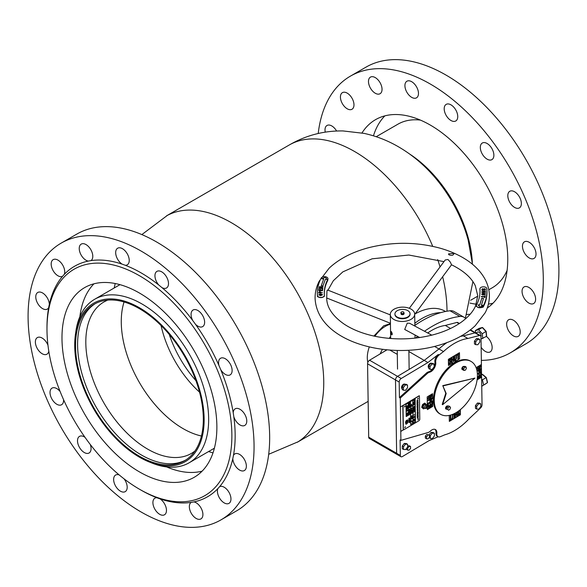 <?xml version="1.0" encoding="UTF-8"?>
<svg xmlns="http://www.w3.org/2000/svg" width="587" height="587" viewBox="0 0 587 587"><rect width="100%" height="100%" fill="white"/><g stroke="black" fill="none" stroke-linecap="round" stroke-linejoin="round"><path stroke-width="0.88" d="M390.436 323.628L383.671 325.814L373.875 336.05M141.856 234.587L167.346 215.407A130.732 75.481 60 0 1 231.3 222.664A130.732 75.481 60 0 1 316.327 336.593A130.732 75.481 60 0 1 298.057 441.798L268.692 454.287M166.539 215.84L289.193 145.026A130.732 75.481 60 0 1 354.563 151.497A130.732 75.481 60 0 1 432.714 246.342M437.704 259.586A130.732 75.481 60 0 1 440.03 266.916M442.657 276.741A130.732 75.481 60 0 1 447.008 311.205M288.569 145.393C305.394 135.472 323.547 130.652 343.013 130.938L364.16 133.396C376.252 136.074 387.662 140.52 398.39 146.757C408.853 152.84 418.421 160.236 427.094 168.946A97.618 56.359 60 0 1 468.169 240.083L472.498 264.304M369.26 346.917L369.091 347.541M390.443 324.237A25.564 14.763 120 0 0 374.88 336.27M369.304 346.924A25.564 14.763 120 0 0 367.844 362.406M445.533 311.484L445.049 311.205A61.011 35.227 120 0 0 443.64 310.464A61.011 35.227 120 0 0 415.024 313.957M390.634 336.388A61.011 35.227 120 0 0 389.188 338.383M382.431 349.331A61.011 35.227 120 0 0 380.097 353.939M440.815 312.622A61.011 35.227 120 0 0 414.833 323.283M195.933 380.655A79.605 45.962 60 0 1 169.239 334.414M199.536 392.16A79.605 45.962 60 0 1 161.073 325.543M201.436 436.009A87.448 50.489 60 0 1 121.274 321.537A87.448 50.489 60 0 1 124.055 301.967M194.957 450.999A87.448 50.489 60 0 1 191.369 453.443A87.448 50.489 60 0 1 123.982 430.014A87.448 50.489 60 0 1 85.812 342.008A87.448 50.489 60 0 1 103.921 301.975A87.448 50.489 60 0 1 107.832 300.089M185.617 460.091A90.354 52.162 60 0 1 116.365 434.6A90.354 52.162 60 0 1 77.594 344.378A90.354 52.162 60 0 1 95.292 303.633M203.315 419.338A90.354 52.162 60 0 1 184.604 460.7A90.354 52.162 60 0 1 114.979 436.493A90.354 52.162 60 0 1 75.54 345.567A90.354 52.162 60 0 1 94.25 304.205A90.354 52.162 60 0 1 163.876 328.412A90.354 52.162 60 0 1 203.315 419.338M74.718 345.09A91.513 52.837 60 0 1 75.496 333.988A91.513 52.837 60 0 1 144.446 310.853A91.513 52.837 60 0 1 204.137 419.815A91.513 52.837 60 0 1 149.436 462.05A91.513 52.837 60 0 1 74.718 345.09M75.496 333.988L75.928 331.024A94.419 54.51 60 0 1 94.683 299.26A94.419 54.51 60 0 1 167.442 324.552A94.419 54.51 60 0 1 208.656 419.573A94.419 54.51 60 0 1 189.102 462.798A94.419 54.51 60 0 1 152.216 463.158L149.436 462.05M420.38 120.086A94.419 54.51 -120 0 0 397.898 124.202L376.216 136.72M488.788 289.78L492.317 287.74A94.419 54.51 -120 0 0 507.124 270.328M465.711 318.69A17.434 10.067 120 0 0 464.016 317.229A17.434 10.067 120 0 0 459.885 316.466A104.589 60.388 120 0 0 424.511 331.251M417.673 336.417A104.589 60.388 120 0 0 415.691 338.061M459.408 323.474L457.787 322.534A2.906 1.68 120 0 0 456.884 322.446L445.306 325.44A53.454 30.862 120 0 0 427.718 332.968M408.882 351.54L424.218 360.396L438.966 348.957A53.454 30.862 120 0 1 447.001 342.581A53.454 30.862 120 0 0 438.966 348.957L424.218 360.396L397.516 376.362A2.906 1.68 120 0 0 395.499 379.936L396.636 453.281A2.906 1.68 120 0 0 397.238 454.573A2.906 1.68 -60 0 1 396.636 453.281L368.695 437.154A2.906 1.68 120 0 0 369.296 438.438L400.936 456.708A2.906 1.68 120 0 0 402.425 456.539L429.126 440.58L438.173 436.772M476.108 367.667L481.413 364.498L480.988 336.872A2.906 1.68 120 0 0 480.386 335.581A2.906 1.68 120 0 0 479.484 335.493L467.905 338.486L463.385 335.881L474.964 332.888A2.906 1.68 120 0 1 475.866 332.968A2.906 1.68 120 0 0 474.964 332.888L463.385 335.881A53.454 30.862 120 0 0 460.413 336.439A53.454 30.862 120 0 1 463.385 335.881L462.395 335.309M400.261 398.059L400.914 440.375L400.092 439.905L400.334 455.417L396.636 453.281L395.499 379.936A2.906 1.68 -60 0 1 397.516 376.362L424.218 360.396L427.916 362.531L401.214 378.498A2.906 1.68 120 0 0 399.197 382.071L399.439 397.59L400.261 398.059L427.197 373.589A5.811 3.353 -60 0 1 429.479 372.275A6.971 4.028 120 0 0 435.73 362.318A5.811 3.353 -60 0 1 435.679 361.702A5.811 3.353 -60 0 1 439.091 354.974L443.478 351.569L434.585 346.433M386.95 349.845L369.583 360.227A2.906 1.68 120 0 0 367.565 363.808L368.695 437.154M450.545 328.471L445.306 325.44M464.016 317.229L454.162 311.536A17.434 10.067 120 0 0 450.024 310.772A104.589 60.388 120 0 0 414.87 325.403M477.099 379.84L481.611 377.192L482.037 404.817A2.906 1.68 120 0 1 480.599 407.95L469.145 418.729A53.454 30.862 -60 0 1 444.77 434.82L440.353 436.677A5.811 3.353 -60 0 1 438.005 436.684L437.183 436.214A5.811 3.353 -60 0 1 435.98 433.639A5.811 3.353 -60 0 1 436.009 432.971A6.971 4.028 120 0 0 434.982 429.361M438.005 436.684A5.811 3.353 -60 0 1 436.801 434.109A5.811 3.353 -60 0 1 436.831 433.448A6.971 4.028 120 0 0 435.422 429.552A6.971 4.028 120 0 0 430.388 431.085A5.811 3.353 -60 0 1 428.106 432.502L400.914 440.375M434.16 366.281A6.971 4.028 120 0 0 434.908 361.849A5.811 3.353 -60 0 1 434.857 361.225A5.811 3.353 -60 0 1 438.269 354.497L427.916 362.531M402.19 388.748L402.102 388.697A2.612 1.512 -60 0 1 401.559 387.537A2.612 1.512 -60 0 1 402.689 384.889A2.612 1.512 -60 0 1 404.722 384.169L404.832 384.236M428.811 367.851L428.73 367.8A2.612 1.512 -60 0 1 428.187 366.64A2.612 1.512 -60 0 1 429.317 363.991A2.612 1.512 -60 0 1 431.342 363.272L431.452 363.338M429.955 395.616L432.069 395.741L430 398.331L427.864 398.25L429.955 395.616M432.025 395.711L431.761 395.08L432.069 395.741L430 398.331M428.143 398.874L427.864 398.25M427.387 409.557L432.685 406.387L432.612 401.449L433.411 399.549L432.568 398.632L432.487 393.745M432.054 397.67L432.069 398.94L430.843 400.987L429.867 401.163L429.559 399.725L427.952 400.694L427.945 400.129L432.054 397.67M428.459 403.57L428.488 405.5L428.033 405.771L427.989 403.284L432.098 400.826L432.135 403.196L431.68 403.467L431.65 401.662L430.381 402.418L430.403 404.083L429.948 404.355L429.919 402.697L428.415 403.548L428.488 405.5M432.179 405.837L432.186 406.395L428.077 408.853L428.07 408.244L431.027 405.096L428.048 406.872L428.04 406.314L432.149 403.856L432.157 404.465L429.2 407.613L432.179 405.837M478.845 366.398L480.951 366.515L478.882 369.113L476.747 369.032L478.845 366.398M480.665 365.87L480.951 366.515L478.882 369.113M477.033 369.656L476.747 369.032M481.567 377.17L481.377 364.52M476.996 370.808L480.936 368.453L480.958 369.722L479.726 371.762L478.75 371.938L478.449 370.507L477.084 371.322M477.363 373.772L480.988 371.6L481.017 373.978L480.562 374.249L480.533 372.437L479.263 373.2L479.286 374.858L478.831 375.137L478.809 373.471L477.385 374.323M477.378 376.817L481.032 374.631L481.039 375.247L478.082 378.395L481.061 376.612L481.069 377.177L477.136 379.525M477.231 378.725L479.909 375.893L477.341 377.404M448.468 365.4L452.746 362.847L453.993 363.052L455.204 361.372L459.562 358.818L455.248 361.394L454.03 363.074L452.782 362.869L448.468 365.444L448.373 359.332L459.467 352.706L459.562 358.818M459.43 352.728L459.518 358.796M450.449 359.926L449.84 359.435L450.405 359.904L449.84 359.435L449.297 360.425L451.08 361.658L449.943 363.72L449.143 363.852L448.791 363.052L449.282 362.568L449.936 363.199L450.589 362.01L448.842 360.829L449.869 358.914L450.941 359.633L450.449 359.926L449.884 359.457L449.334 360.455L450.75 360.983M449.238 362.59L449.936 363.199M450.589 362.01L448.842 360.829M449.869 358.914L450.589 358.782M453.223 356.962L453.714 356.669L453.788 361.372L453.296 361.665L453.267 359.464L452.049 360.191L452.078 362.392L451.586 362.685L451.52 357.982L452.012 357.688L452.041 359.67L453.259 358.943L453.223 356.962M455.982 355.318L456.473 355.018L456.525 358.349L455.431 360.44L454.639 360.601L454.25 356.346L454.742 356.052L454.793 359.383L455.424 359.919L456.033 358.642L455.982 355.318M454.705 356.082L454.749 359.361L455.424 359.919M456.987 354.717L459.181 353.403L458.337 354.431L458.403 358.613L457.911 358.906L457.845 354.724L456.994 355.238L456.987 354.717M460.303 409.667L460.384 414.745L449.334 421.349M459.929 411.003L459.614 410.225L459.929 411.193L459.438 411.487L458.785 410.856L458.131 412.045L459.878 413.226L458.851 415.141L457.779 414.422L458.271 414.128L458.836 414.591L459.386 413.6L457.97 413.065M459.386 413.6L457.64 412.397L457.772 411.568M459.438 411.326L458.785 410.856M458.741 410.834L459.394 411.304L458.741 410.834L458.087 412.023L459.878 413.226L458.851 415.141L458.131 415.273L458.807 415.119M458.271 414.128L458.836 414.591M457.141 411.993L457.2 416.073L456.708 416.366L456.679 414.385L455.461 415.112L455.497 417.093L455.006 417.386L454.94 413.285M455.431 413.021L455.453 414.591L456.671 413.864L456.649 412.301M454.257 413.637L454.47 417.709L453.978 418.003L453.927 414.671L453.296 414.136L452.687 415.413L452.738 418.736L452.247 419.03L452.489 414.422M453.927 414.671L453.252 414.114L452.687 415.413M451.733 419.338L449.539 420.652L450.383 419.624L450.317 415.442L450.809 415.148L450.875 419.331L451.726 418.817L451.733 419.338L449.539 420.608M400.334 455.417A2.906 1.68 120 0 0 400.936 456.708M467.905 338.486A53.454 30.862 120 0 0 443.478 351.569M400.4 406.996L419.294 395.697L419.301 396.291M419.412 420.307L419.668 419.844M400.774 431.445L403.746 429.669M481.611 377.192L477.092 379.892M432.604 398.654L432.531 393.716L427.189 396.907L427.387 409.609L432.729 406.409L432.648 401.479L433.448 399.578L432.568 398.632M460.384 414.745L460.347 409.638M460.428 414.767L449.334 421.4L449.246 415.405M399.439 397.59L426.375 373.112A5.811 3.353 -60 0 1 428.657 371.798A6.971 4.028 120 0 0 433.191 368.093M457.948 413.057L458.645 413.182M459.885 411.171L459.438 411.443M458.851 412.514L459.834 413.204M458.234 414.106L458.799 414.569L458.234 414.106M455.395 413.043L455.453 414.591M457.097 412.015L457.2 416.073M457.163 416.051L456.708 416.315M455.461 415.112L456.679 414.385M455.424 415.09L455.497 417.093M455.453 417.071L455.006 417.342M454.235 413.644L454.419 414.378M454.375 414.356L454.47 417.709M454.426 417.68L453.978 417.951M453.883 414.649L453.252 414.114L453.883 414.649M452.65 415.391L452.738 418.736M452.702 418.714L452.247 418.986M450.772 415.17L450.875 419.331M451.689 418.839L451.697 419.316M450.031 360.844L451.08 361.658M451.036 361.636L449.943 363.72M449.906 363.698L449.121 363.845M449.246 362.707L449.899 363.177L449.246 362.707M448.806 360.807L449.825 361.519M450.567 358.767L450.941 359.633M450.897 359.611L450.449 359.875M453.678 356.691L453.788 361.372M453.751 361.343L453.296 361.614M452.049 360.191L453.267 359.464M452.005 360.169L452.078 362.392M452.041 362.37L451.586 362.634M451.968 357.71L452.041 359.67M456.429 355.047L456.525 358.349M456.481 358.327L455.431 360.44M455.395 360.418L454.617 360.587M454.749 359.361L455.387 359.897L454.749 359.361M459.144 353.425L459.188 353.924M459.151 353.902L458.337 354.431M458.293 354.409L458.403 358.613M458.359 358.591L457.911 358.855M456.994 355.186L457.845 354.724M478.845 369.084L476.71 369.003M480.643 365.862L480.914 366.493M480.459 366.765L478.809 366.963L477.165 368.731L478.875 368.526L480.313 366.464M477.165 368.731L478.809 366.963M480.496 366.787L478.853 366.985M480.892 368.475L480.958 369.722M480.914 369.7L479.726 371.762M479.682 371.74L478.728 371.923M477.077 371.278L478.449 370.507M480.489 369.289L478.86 370.206L479.718 371.204L480.489 369.289L478.904 370.236L479.718 371.204M480.944 371.63L481.017 373.978M480.98 373.948L480.562 374.198M479.263 373.2L480.533 372.437M479.219 373.178L479.286 374.858M479.249 374.836L478.831 375.086M477.385 374.271L478.809 373.471M481.024 376.641L481.069 377.177M481.032 377.155L477.143 379.473M477.348 377.353L479.909 375.871M480.988 374.66L481.039 375.247M481.002 375.218L478.082 378.373M429.955 398.309L427.82 398.228M431.57 395.983L429.926 396.181L428.283 397.957L429.992 397.744L431.43 395.689M428.283 397.957L429.926 396.181M431.614 396.012L429.97 396.203M432.01 397.7L432.069 398.94M432.032 398.918L430.843 400.987M430.799 400.965L429.845 401.148M427.952 400.642L429.559 399.725M431.599 398.507L429.978 399.431L430.829 400.422L431.599 398.507L430.014 399.453L430.829 400.422M428.444 405.478L428.026 405.727M432.061 400.848L432.135 403.196M432.098 403.174L431.68 403.423M430.381 402.418L431.65 401.662M430.337 402.396L430.403 404.083M430.366 404.061L429.948 404.311M428.415 403.548L429.919 402.697M432.135 405.859L432.186 406.395M432.142 406.373L428.077 408.801M428.048 406.828L431.027 405.096M432.105 403.878L432.157 404.465M432.113 404.443L429.156 407.569M403.196 429.897L403.636 429.64M400.738 431.423L403.196 429.948L402.821 405.544M419.221 396.218L419.213 395.748M327.766 290.227L326.981 290.66L326.695 298.079C326.761 307.346 332.55 316.004 344.055 324.046C352.486 329.637 362.876 333.732 375.232 336.344C394.435 340.137 413.468 339.697 432.34 335.016C443.728 332.037 453.303 327.81 461.074 322.329C468.213 317.193 473.056 311.69 475.617 305.82L477.752 295.745L475.309 285.737C471.456 277.666 463.517 270.673 451.491 264.766L450.42 262.257L448.006 259.498L445.203 259.982L409.308 308.292M453.846 253.393L448.534 253.87L448.754 254.699C451.836 255.873 453.531 255.433 453.846 253.393L454.059 253.797M391.47 331.78C390.744 331.479 390.759 332.418 391.514 334.597C392.498 334.839 392.483 333.9 391.47 331.78L391.103 331.486M326.695 297.983L390.465 323.276L390.296 314.5A12.202 7.169 -0.9 0 0 391.25 317.2A12.202 7.169 -0.9 0 0 404.964 321.302A12.202 7.169 -0.9 0 0 414.693 314.118A12.202 7.169 -0.9 0 0 413.74 311.411A12.202 7.169 -0.9 0 0 400.026 307.309A12.202 7.169 -0.9 0 0 390.296 314.5M431.79 335.155L409.682 323.305L407.261 323.158L404.707 329.468L419.756 337.532M391.514 334.597L391.977 334.869M414.804 338.156A12.202 7.169 -0.9 0 0 415.046 336.689L415.016 334.994M390.428 323.268L390.641 337.063A12.202 7.169 -0.9 0 0 390.92 338.53M486.601 288.034A3.485 2.047 -0.9 0 0 482.683 286.86A3.485 2.047 -0.9 0 0 479.902 288.914A3.485 2.047 -0.9 0 0 479.902 289.002A77.858 45.742 179.1 0 1 480.005 290.917A77.858 45.742 179.1 0 1 476.497 304.932A3.485 2.047 -0.9 0 0 476.343 305.563A3.485 2.047 -0.9 0 0 479.322 307.537A3.485 2.047 -0.9 0 0 483.16 306.084A84.836 49.836 -0.9 0 0 486.975 290.807A84.836 49.836 -0.9 0 0 486.865 288.723A3.485 2.047 -0.9 0 0 486.601 288.034M479.917 289.853L479.917 290.037A77.858 45.742 179.1 0 1 480.005 291.431M483.49 298.423L481.773 298.262L479.718 305.005L478.009 304.836L479.961 307.104L483.152 305.328L481.435 305.167L483.49 298.423M481.758 289.486L482.925 288.628L482.176 289.472L482.859 289.919L484.524 288.621L485.632 289.332L484.613 290.125L485.192 289.347L484.627 288.973L482.94 290.272L481.751 289.413M484.583 289.773L485.192 289.347M485.654 292.253L481.861 292.649L483.637 292.282L483.629 291.401L481.854 291.071L485.647 291.027L484.055 291.394L484.055 292.275L485.654 292.253M485.427 294.74L482.741 295.048L481.663 294.226L482.874 293.456L485.53 293.5L482.081 294.234L482.771 294.74L485.427 294.74M481.663 294.278L482.874 293.456M482.081 294.234L482.771 294.696M485.251 295.98L484.987 297.55L484.671 296.919L481.333 296.758L484.73 296.567L485.251 295.98M476.519 305.966C477.378 307.845 479.601 308.226 483.174 307.118A84.836 49.836 -0.9 0 0 486.99 291.842L486.975 290.807M483.475 298.475L481.773 298.262M483.079 305.372L481.435 305.167M481.773 298.306L479.718 305.049L478.053 304.888M481.758 289.538L482.771 288.635M482.176 289.516L482.859 289.919M482.866 289.963L483.571 289.354M483.571 289.398L484.524 288.621M484.532 288.672L485.64 289.428M485.192 289.398L484.583 289.824L485.192 289.428M481.861 292.348L483.637 292.282M483.637 292.326L483.629 291.401M481.854 291.115L485.647 291.071M485.654 292.304L484.055 292.275M482.874 293.5L485.53 293.551M482.771 294.74L485.427 294.791M484.576 297.528L484.671 296.919M481.391 296.457L484.73 296.567M484.73 296.618L484.833 295.958M484.833 296.002L485.244 296.024M327.685 277.9A3.485 2.047 -0.9 0 0 324.303 276.682A3.485 2.047 -0.9 0 0 321.14 278.15A84.836 49.836 -0.9 0 0 317.325 293.427A84.836 49.836 -0.9 0 0 317.435 295.51A3.485 2.047 -0.9 0 0 321.023 297.418A3.485 2.047 -0.9 0 0 324.398 295.32A3.485 2.047 -0.9 0 0 324.398 295.232A77.858 45.742 179.1 0 1 324.303 293.317A77.858 45.742 179.1 0 1 327.803 279.302A3.485 2.047 -0.9 0 0 327.957 278.671A3.485 2.047 -0.9 0 0 327.685 277.9M318.704 294.85L320.568 293.94L322.564 294.725L320.678 295.65L318.704 294.813M318.704 294.901L320.568 293.992L322.564 294.762M321.25 285.722L322.953 285.928L325.403 279.229L327.106 279.427L325.286 277.115L321.992 278.825L323.701 279.023L321.25 285.722M318.675 293.148L318.69 292.348L319.856 291.534L320.979 292.788L322.454 292.781L318.675 293.148L318.69 292.348M322.153 290.382L322.285 289.171L322.703 289.178L322.534 290.748L318.756 290.653L318.917 289.156L319.335 289.164L319.211 290.308L320.385 290.338L320.495 289.288L320.913 289.303L320.803 290.352L322.153 290.433L322.285 289.171M319.306 286.992L323.121 286.852L320.164 287.931L322.813 288.452L319.064 288.239L322.021 287.16L319.306 286.992M317.325 293.427L317.347 294.461A84.836 49.836 -0.9 0 0 317.45 296.545C319.988 298.049 322.307 297.954 324.413 296.266L324.398 295.32M324.31 293.838A77.858 45.742 179.1 0 1 327.817 280.337L327.957 278.671M323.701 279.023L321.265 285.73M327.069 279.419L325.286 277.167L322.072 278.84M319.123 294.887L320.656 295.327L322.146 294.784L320.59 294.314L319.123 294.835L320.656 295.283L322.146 294.799M318.69 292.392L319.856 291.534M319.856 291.578L320.986 292.385M322.454 292.825L320.979 292.788M319.101 292.788L320.561 292.832L319.849 291.886L319.101 292.788L320.568 292.48M322.285 289.215L322.696 289.222M318.763 290.653L318.917 289.156M318.917 289.2L319.328 289.215M320.385 290.338L319.211 290.308M320.385 290.382L320.495 289.288M320.495 289.34L320.913 289.347M322.153 290.433L320.803 290.352M319.372 286.691L323.107 286.896M322.872 288.144L320.164 287.946M319.079 288.239L319.137 287.857M319.145 287.901L322.021 287.212M405.426 426.954L404.729 427.703L405.426 426.954M405.287 426.69L404.707 427.696M418.575 419.096L417.871 419.844L418.575 419.096M418.458 418.839L417.834 419.822M418.252 398.412L417.555 399.16L418.252 398.412M418.113 398.14L417.511 399.138M405.111 406.27L404.406 407.018L405.111 406.27M404.986 406.013L404.37 406.996M406.248 422.479L405.778 422.471L406.138 424.159L407.121 423.572A2.165 1.247 -60 0 1 406.703 423.469A2.165 1.247 -60 0 1 406.248 422.479L406.131 422.31M407.165 421.627A2.165 1.247 -60 0 1 407.173 421.657L407.642 421.664L407.283 419.984L406.299 420.571A2.165 1.247 -60 0 1 406.718 420.674A2.165 1.247 -60 0 1 407.165 421.627M415.464 421.693L415.112 398.822L406.013 404.26L406.204 416.55L410.518 413.974L410.68 424.555L415.464 421.693L415.053 398.925L412.852 400.239L413.043 412.397L415.236 411.083M417.423 400.723L417.812 401.009L417.394 401.259L417.467 400.723M417.871 404.076L418.069 404.678L417.218 405.514L417.122 404.494L417.394 404.986L417.959 404.127M417.364 404.487L417.724 405.191L417.152 405.001L417.709 405.213M417.452 406.277L417.056 406.211L417.489 405.485L417.452 406.277M409.08 420.057L409.08 419.595L409.058 420.043M409.513 420.901L408.868 420.813L409.748 420.329L409.469 420.872M409.176 421.253L409.748 420.908L409.154 421.239M409.286 422.28L409.741 421.349L409.733 422.413L409.726 421.936L409.256 422.266M408.794 418.935L409.719 418.142L409.088 418.34L409.733 418.861L408.794 418.935M409.073 418.245L409.528 418.304M409.609 418.355L409.036 418.311M409.073 418.685L409.689 418.817M409.528 419.096L408.912 420.358L409.755 419.932L408.853 420.468L408.89 419.536L409.609 419.14M417.753 411.179L418.069 410.372L417.724 411.164M417.364 412.272L418.157 411.839L418.193 412.602L417.328 413.116L417.364 412.272M418.032 415.567L418.098 416.117L417.225 416.653L418.113 415.611M417.592 417.041L417.262 416.799L418.208 416.278L417.555 417.019M417.628 411.553L417.137 411.927L417.628 411.553M417.606 410.122L417.907 409.447L417.57 410.108M417.746 409.484L417.944 409.865L417.504 409.653M417.937 418.223L417.46 418.164M417.467 418.142L417.951 418.215M418.252 417.108L417.372 417.599L417.357 418.223L417.372 417.364L418.252 417.108M405.536 422.06L406.879 421.253L406.241 420.608L405.536 422.06M407.884 422.082L406.542 422.882L407.18 423.535L407.884 422.082M407.972 421.466L407.554 419.837M409.3 422.625L408.853 422.457L409.234 421.635L408.941 422.369L409.344 422.647L408.897 422.347M409.322 422.662L408.853 422.457M419.778 419.279L419.434 396.709A1.159 0.668 120 0 0 419.191 396.196A1.159 0.668 120 0 0 418.597 396.262L403.805 405.103A1.159 0.668 120 0 0 402.998 406.534L403.35 429.104A1.159 0.668 120 0 0 403.592 429.618A1.159 0.668 120 0 0 404.186 429.552L418.971 420.71A1.159 0.668 120 0 0 419.778 419.279M405.969 424.262L405.544 422.611M417.907 417.739L417.54 418.025L417.878 417.717M417.966 415.126L417.599 415.413L417.636 414.899L417.966 415.126M417.981 414.371L417.284 414.958L417.298 415.772L418.23 415.295L417.225 415.889L417.269 414.855L418.069 414.415M417.159 414.187L417.474 413.409L418.193 413.307L417.489 413.527L418.208 414.106L417.159 414.187M417.474 413.417L417.981 413.49M418.047 413.527L417.438 413.497M417.467 413.901L418.157 414.048M418.208 414.106L417.416 413.974M417.849 405.852L417.885 405.419L417.937 405.896M417.218 407.899L417.863 407.114L417.643 407.723L417.988 407.583L417.313 407.899M417.474 406.365L417.973 405.169L418.017 406.277L417.474 406.365M417.841 403.02L417.056 403.768L417.937 402.579L417.511 403.423L418.032 403.137M417.717 403.702L417.063 404.201L417.651 403.665M417.313 410.489L418.113 410.034L417.335 410.504M417.922 409.139L417.203 410.306L417.218 409.616L418.01 409.183M417.959 408.787L417.291 409.264L417.959 408.787M417.24 408.728L418.105 407.98L417.218 408.713M418.01 406.82L417.063 407.195L417.988 406.652M417.717 406.967L417.232 407.319L417.717 406.967M417.086 401.332L417.056 400.583L417.995 400.18L417.071 400.686L417.056 401.317M417.562 401.611L416.997 402.344L417.511 401.53M417.46 402.051L417.893 402.212L417.893 401.596L417.988 402.205L417.482 402.088M417.893 402.315L417.386 402.205M417.584 402.631L417.034 402.565M417.298 401.31L417.291 400.657L417.269 401.295M402.829 406.101A1.159 0.668 -60 0 1 403.24 405.294M409.242 422.611L408.86 422.317M407.202 421.782L407.217 420.021M406.167 422.435L406.167 422.427A2.165 1.247 -60 0 0 406.615 423.418L406.703 423.469M406.116 424.071L406.974 423.565M407.114 423.462L407.738 422.17M405.602 421.921L406.879 421.253M406.798 421.209L406.226 420.63M417.379 418.091L417.856 418.179M417.937 417.695L417.46 417.981L418.017 417.739M417.218 410.232L417.717 410.254M417.907 415.134L417.511 415.369L417.907 415.134M417.812 414.833L417.658 415.31L417.863 414.87M417.43 413.395L418.113 413.255M417.959 413.497L417.408 413.483M417.416 413.872L418.142 414.04L417.416 413.945M418.076 412.558L418.061 411.979L418.083 412.566M418.113 412.551L417.247 413.072L418.193 412.602M417.379 412.991L417.577 412.272L417.394 412.999M417.775 412.074L417.614 412.866L417.827 412.118M409.029 418.215L409.638 418.098M409.506 418.311L409.007 418.296M409.014 418.648L409.667 418.802M409.154 421.327L409.572 421.341M409.33 420.549L408.743 420.901M417.041 406.307L417.445 406.299M417.687 404.282L417.606 404.876L417.746 404.326M417.416 404.971L417.988 404.626L417.636 405.147M417.628 405.169L417.152 405.023M417.394 404.971L417.57 404.428M417.819 403.21L416.968 403.724L417.819 403.21M417.093 403.643L417.284 403.203L417.122 403.658M417.247 403.152L417.313 403.54L417.504 403.071M417.922 402.601L417.423 403.276M417.313 403.761L417.739 403.504M417.761 406.908L417.152 407.275M417.812 401.545L417.988 402.205M417.812 402.264L417.306 402.161L417.812 402.264M417.504 402.579L416.946 402.513L417.504 402.579M417.643 400.62L417.709 400.994M417.621 400.627L417.68 401.009M417.731 400.958L417.313 401.214L417.731 400.958M408.457 415.104L410.496 413.96M410.269 401.713L406.072 404.289L406.263 416.447L408.464 415.134L408.214 402.946M412.734 400.239L410.306 401.743M410.386 401.713L410.577 413.864L412.977 412.434L412.793 400.275M413.145 423.007L412.984 412.5L410.577 413.938L410.739 424.445L413.145 423.007M410.328 401.75L410.577 413.938M413.145 422.933L415.405 421.657M412.977 412.426L413.204 422.97M415.178 411.113L413.043 412.463M408.457 415.06L408.332 402.939M409.418 407.319L409.036 407.547L409.418 407.319M408.956 407.503L409.359 407.723M409.278 402.843L408.97 403.247L409.594 402.873M408.904 403.21L409.286 403.269M409.308 404.538L409 404.942L409.242 404.502M408.919 404.891L409.315 404.964M409.623 404.568L409.227 404.494M409.139 411.971L409.609 412.023L409.139 412.001M409.19 411.891L409.689 412.067L409.198 412.008M409.638 409.946L408.846 410.159M409.469 409.22L408.919 409.623L409.521 409.256M409.44 409.205L408.831 409.572M409.726 406.74L409.359 407.804L408.882 407.547M409.381 405.089L408.948 405.646M409.359 405.001L409.425 405.522M409.198 402.719L408.816 403.247M409.227 404.414L408.838 404.942M409.051 412.999L409.3 413.527L408.89 413.417M409.455 413.167L409.836 413.314L409.396 413.277M409.477 412.977L409.792 412.382L409.924 413.365L409.477 413.321L409.924 413.365M409.455 406.116L408.963 406.079L409.697 405.639L409.535 406.219L408.941 406.094M408.97 406.71L409.711 406.358L409.044 406.828M409.587 411.56L409.249 411.971L409.689 412.067M409.22 411.927L409.631 411.59M409.601 411.348L409.22 411.905L409.565 411.333M409.242 412.404L409.858 412.001L409.278 412.404M409.014 412.39L409.469 412.485M409.821 410.775L409.396 411.105M409.308 411.083L409.887 410.812M408.97 410.665L409.873 410.269L409.212 410.871M409.132 410.607L409.609 410.687M409.264 410.526L409.689 410.739M409.315 409.909L408.926 410.203L409.234 409.807M409.381 409.851L409.858 409.645M408.963 407.591L409.359 407.804L408.963 407.591L409.77 406.762M408.897 403.291L409.278 402.77L409.675 402.829L409.22 403.306M408.919 404.986L409.308 404.465L409.697 404.524L409.249 405.001M409.667 403.511L408.926 404.039L409.601 403.474M409.33 412.786L409.33 413.63L409.366 412.808M409.909 413.38L409.477 413.321M414.341 420.556L413.894 420.82L414.385 420.233L414.642 420.696L414.341 420.453M414.29 416.521L413.982 416.924L414.224 416.484M413.901 416.88L414.297 416.946M414.605 416.55L414.209 416.477M414.026 419.081L414.73 418.847L414.033 419.265M414.378 416.968L413.93 417.482M414.459 417.012L414.473 417.533L413.916 417.518L414.459 417.012L414.473 417.533M414.283 420.938L414.649 420.806M414.679 420.828L414.708 419.874L414.649 420.886M414.209 416.403L413.82 416.924M414.569 414.679L413.974 415.112M413.894 415.082L414.635 414.716M414.752 419.573L413.901 420.123L414.576 419.338M413.908 416.975L414.29 416.447L414.679 416.506L414.231 416.983M411.729 420.769L411.854 421.29L411.509 421.495L411.707 420.784M412.294 421.495L412.412 422.31L411.964 422.046M411.964 418.678L411.553 419.015L412.235 418.722M411.538 418.193L412.279 417.709L412.287 418.282L411.546 418.722L411.538 418.186L411.876 418.406M411.59 417.812L412.272 417.423L411.612 417.893M411.494 416.697L412.177 416.594L411.641 416.425M411.92 415.523L411.979 416.044M412.147 421.965L412.36 421.532M412.052 420.622L412.118 421.048M412.059 421.011L412.023 420.571M412.184 416.755L411.531 417.548L412.184 416.755M411.869 416.447L411.744 416.843M411.766 415.912L411.509 416.249L411.876 416.117M412.001 415.574L411.781 416.073M411.414 405.756L411.355 406.233L412.023 405.911L411.282 406.263M411.516 407.928L411.971 407.965M412.045 408.281L411.26 408.427M412.118 408.119L411.538 408.222L412.059 408.266M411.692 404.267L411.26 404.825M411.67 404.179L411.729 404.7M411.714 404.81L411.26 405.323M411.795 404.854L411.803 405.375L411.245 405.36L411.795 404.854L411.803 405.375M411.788 408.618L411.333 408.559M411.524 410.797L412.037 410.871L411.509 410.878M411.318 409.719L411.575 410.078L411.157 409.997M411.825 409.132L411.869 409.836L411.883 409.161M411.59 409.543L411.736 408.912L411.619 409.528M412.103 411.803L411.421 411.861M411.612 411.692L412.125 411.788M411.986 411.465L411.692 411.736L412.206 411.832L411.48 412.14L411.663 411.524M411.619 411.377L412.103 411.274M412.096 410.621L411.179 410.915M411.406 410.284L412.089 409.99L411.428 410.687M412.133 408.325L411.34 408.471M411.59 407.877L412.147 408.134L411.604 408.258M411.56 405.778L411.282 406.189M411.282 406.571L412.023 406.131L411.282 406.571M411.575 410.827L412.125 410.922M411.48 411.891L412.191 411.847M412.133 411.795L411.663 411.729M411.678 411.399L412.074 411.502M411.7 411.421L412.184 411.318L411.7 411.421M411.362 412.412L412.213 411.993L411.37 412.434M412.067 410.401L411.494 410.724M412.037 409.909L411.509 410.731M407.657 413.828L407.569 414.745L406.945 414.275L407.488 414.701M406.93 405.947L407.385 406.6L406.747 406.365L406.908 405.962M407.459 405.632L407.312 406.542L406.923 406.285M407.092 410.592L406.886 411.017L407.04 410.562M407.341 414.371L407.583 413.813M407.297 414.429L406.93 414.224L407.297 414.429M406.842 408.838L407.686 408.501L406.872 408.853M406.93 407.253L407.576 407.224L406.732 407.473L406.989 407.07M406.93 407.195L407.672 407.253L406.989 407.312M407.459 406.93L406.93 406.996M406.945 406.93L407.481 406.923M407.437 407.591L407.084 407.95L407.099 407.371L407.437 407.591M407.209 410.423L407.62 410.225M407.283 410.54L406.835 411.113L407.246 410.445M407.539 413.116L407.165 413.153M407.576 412.8L407.099 413.153L407.576 412.94M406.835 413.461L407.569 413.578L406.945 413.666M407.532 413.556L407.136 413.615M407.246 413.351L406.732 413.358M406.96 414.246L407.378 414.473M407.268 414.855L406.842 414.76M407.026 411.12L407.393 410.981M407.224 408.581L407.591 408.662M407.62 408.2L406.813 408.757L407.598 408.185M406.85 408.64L406.864 408.2L406.872 408.655M406.967 407.268L407.672 407.253M407.539 406.974L407.011 407.048L407.539 406.974M406.85 409.711L407.107 409.227L407.107 409.755M407.143 406.123L407.481 405.617M406.901 407.561L406.879 408.038L406.901 407.561M407.62 410.152L407.217 410.643M407.217 410.951L407.686 410.607L407.217 410.951M407.239 413.483L407.752 413.248M413.989 402.667L413.681 403.064L413.923 402.631M413.615 403.027L413.996 403.086M414.305 402.689L413.908 402.616M414.084 403.827L414.18 404.289M413.996 403.313L413.688 403.717L413.938 403.276M413.608 403.665L414.004 403.739M414.312 403.342L413.916 403.269M414.495 407.877L414.04 408.148M413.96 400.774L414.026 399.908L414.327 400.231L413.842 400.664L414.327 400.65L413.879 400.84M413.901 402.543L413.519 403.064M413.725 404.003L414.312 403.768L414.173 404.37L413.622 404.406L413.813 404.054M414.231 403.724L413.542 404.355M414.312 403.768L413.923 404.296M414.217 409.117L414.466 408.515L414.488 409.425L414.018 409.491L414.554 409.491M414.04 410.577L414.327 410.827L413.908 410.827M414.561 410.548L413.769 410.863M413.901 408.295L413.512 408.185L413.989 408.325L413.593 408.236L413.908 407.635L413.989 408.325L413.593 408.236M414.371 407.444L413.974 407.745L414.385 407.547M413.974 408.559L413.534 408.662M413.996 408.618L414.547 408.112L413.989 408.383M413.952 406.938L413.519 407.173M413.769 407.349L414.011 406.967L413.798 407.371M414.488 410.188L413.886 410.232M413.967 410.122L414.503 410.174M413.916 403.188L413.527 403.717M414.341 401.581L413.615 402.66L414.327 401.574M413.6 403.115L413.989 402.587L414.378 402.645L413.93 403.122M414.488 409.425L414.466 408.537M414.004 409.66L413.989 409.029M413.754 409.036L413.754 409.829L413.798 409.058M414.466 407.694L414.04 407.95M413.644 407.084L414.004 406.637M413.974 406.923L414.363 406.696M414.246 407.202L414.422 406.725M414.385 406.299L414.451 407.018M414.004 406.879L414.415 406.343M413.901 410.137L414.349 410.247L413.703 410.709L414.327 409.88L413.85 410.108M414.018 410.152L414.539 410.196M414.569 410.232L413.967 410.284M414.327 404.597L413.725 405.03M413.652 405.001L414.393 404.634M413.615 403.761L413.996 403.24L414.393 403.298L413.938 403.775M430.058 369.304L432.135 369.436L434.167 366.853L434.123 364.138L432.89 363.426L430.814 363.294L428.781 365.884L428.826 368.599L430.058 369.304L430.014 366.596L428.781 365.884M434.123 364.138L432.047 364.006L430.814 363.294M432.047 364.006L430.014 366.596M403.43 390.208L405.507 390.333L407.539 387.75L407.495 385.035L406.263 384.324L404.194 384.192L402.161 386.782L402.198 389.497L403.43 390.208L403.394 387.493L402.161 386.782M407.495 385.035L405.426 384.903L404.194 384.192M405.426 384.903L403.394 387.493M476.695 409.051L478.765 409.176L480.797 406.593L480.76 403.878L479.528 403.166L477.451 403.034L475.419 405.624L475.463 408.339L476.695 409.051L476.651 406.336L475.419 405.624M480.76 403.878L478.684 403.746L477.451 403.034M478.684 403.746L476.651 406.336M475.697 344.635L477.774 344.767L479.806 342.177L479.762 339.469L478.53 338.758L476.453 338.626L474.421 341.208L474.465 343.923L475.697 344.635L475.653 341.92L474.421 341.208M479.762 339.469L477.686 339.337L476.453 338.626M477.686 339.337L475.653 341.92M434.38 433.243L432.303 433.118L430.271 435.701L430.315 438.416L432.384 438.548L434.417 435.958L434.38 433.243L433.147 432.531L431.071 432.406L429.053 434.967M430.315 438.416L429.075 437.579M432.303 433.118L431.071 432.406M430.271 435.701L429.435 435.216M403.533 449.444L405.61 449.569L407.642 446.986L407.598 444.271L406.365 443.559L404.289 443.427L402.256 446.017L402.3 448.732L403.533 449.444L403.489 446.729L402.256 446.017M407.598 444.271L405.522 444.139L404.289 443.427M405.522 444.139L403.489 446.729M463.547 366.574L463.554 366.574A1.159 0.668 120 0 0 463.048 366.589M462.512 367.044A1.159 0.668 120 0 0 462.145 368.034A1.159 0.668 120 0 0 462.387 368.585L462.527 368.665M447.815 406.329L447.646 406.233A1.159 0.668 120 0 0 446.758 406.534A1.159 0.668 120 0 0 446.245 407.694A1.159 0.668 120 0 0 446.487 408.244L446.619 408.317M410.533 446.487L409.08 446.391L407.657 448.204L407.686 450.104L409.139 450.192L410.562 448.387L410.533 446.487L409.3 445.775L407.627 445.966M407.686 450.104L406.461 449.393L406.446 448.512M409.08 446.391L407.848 445.68M407.657 448.204L406.989 447.815M426.588 438.812L428.04 438.9L429.464 437.088L429.435 435.187L426.749 434.387L425.326 436.2L425.355 438.1L426.588 438.812L426.558 436.911L425.326 436.2M429.435 435.187L426.749 434.387M427.982 435.099L426.558 436.911M426.133 408.427L425.142 408.486A1.746 1.005 -60 0 1 424.775 408.405A1.746 1.005 -60 0 1 424.489 407.084A1.746 1.005 -60 0 1 425.531 405.544A1.746 1.005 -60 0 1 426.514 405.382A1.746 1.005 -60 0 1 426.771 405.661L427.219 406.549A1.159 0.668 -60 0 1 426.544 408.273A1.159 0.668 -60 0 1 426.133 408.427A1.159 0.668 -60 0 1 425.656 407.679A1.159 0.668 -60 0 1 426.389 406.468A1.159 0.668 -60 0 1 427.219 406.549M426.514 405.382L425.282 404.678A1.746 1.005 120 0 0 424.298 404.832A1.746 1.005 120 0 0 423.256 406.373A1.746 1.005 120 0 0 423.543 407.694L424.775 408.405M426.507 407.818L426.756 406.864L426.507 407.818M426.353 405.294L426.536 404.729L424.687 403.071L422.567 404.524L423.183 404.883L422.288 407.635L423.521 408.941L424.518 408.258M422.567 404.524L421.671 407.283L422.288 407.635M425.304 403.43L423.183 404.883M421.671 407.283L423.521 408.941M397.157 317.039A7.55 4.439 -0.9 0 0 405.412 317.897A7.55 4.439 -0.9 0 0 410.042 313.722A7.55 4.439 -0.9 0 0 407.818 310.64A7.55 4.439 -0.9 0 0 399.556 309.775A7.55 4.439 -0.9 0 0 394.934 313.957A7.55 4.439 -0.9 0 0 397.157 317.039M394.948 314.192A7.55 4.439 -0.9 0 0 394.941 314.427A7.55 4.439 -0.9 0 0 397.164 317.508A7.55 4.439 -0.9 0 0 405.419 318.367A7.55 4.439 -0.9 0 0 410.049 314.192A7.55 4.439 -0.9 0 0 410.034 313.957M401.046 313.752A1.453 0.851 -0.9 0 0 401.031 313.862A1.453 0.851 -0.9 0 0 401.075 314.052A1.453 0.851 -0.9 0 0 402.535 314.691A1.453 0.851 -0.9 0 0 403.922 313.964M401.068 313.818L402.873 314.559L404.091 313.869L403.687 311.968L402.073 311.712L400.862 312.401L401.068 313.818M400.862 312.401L401.251 313.355L402.858 313.619L402.873 314.559M401.251 313.355L401.266 314.294M402.858 313.619L404.076 312.93M481.707 383.384A2.906 1.651 -120.9 0 0 481.692 382.196M481.531 374.711L482.154 374.337L486.102 377.639L482.404 379.848L481.641 379.217M481.751 386.268L487.357 382.739L486.197 377.61M481.751 386.217L487.357 382.739L487.298 382.1M483.659 384.947L482.404 379.848M480.973 336.6A2.906 1.651 -120.9 0 0 479.873 332.917A2.906 1.651 -120.9 0 0 477.576 332.088L475.984 333.042M481.024 339.037L486.476 336.373L486.454 335.661M482.778 338.582L482.287 333.754L486.021 331.391M482.287 333.754L478.581 329.747L482.272 327.539L482.741 327.862M478.581 329.747L475.353 330.576L479.051 328.368L479.902 328.588M475.353 330.576L475.58 332.807M482.375 327.495L479.051 328.368L482.272 327.539L485.985 331.545L486.476 336.373M450.523 407.327L450.038 409.154L448.637 410.247L447.72 409.513L448.211 407.694L449.613 406.6L450.523 407.327M447.72 409.513L448.637 410.247M446.487 408.801L446.978 406.982L448.211 407.694M446.978 406.982L448.38 405.888L449.613 406.6M466.349 368.592L465.242 370.258L463.913 370.434L463.693 368.937L464.801 367.264L466.129 367.095L466.349 368.592M463.693 368.937L462.461 368.225L462.681 369.722L463.913 370.434M462.461 368.225L463.569 366.552L464.801 367.264M463.569 366.552L464.897 366.383L466.129 367.095M465.3 366.611A23.531 13.589 -60 0 1 465.616 366.692A1.746 1.005 -60 0 1 465.762 366.75A1.746 1.005 -60 0 1 466.019 367.029M448.85 406.153A20.046 11.571 120 0 0 449.187 406.175A1.746 1.005 -60 0 1 449.481 406.255A1.746 1.005 -60 0 1 449.811 406.754M440.588 414.297L439.766 413.828A30.502 17.61 -60 0 1 433.463 398.991A30.502 17.61 -60 0 1 447.111 368.797A30.502 17.61 -60 0 1 470.268 360.99L471.09 361.46A30.502 17.61 -60 0 1 477.4 376.296A30.502 17.61 -60 0 1 463.745 406.49A30.502 17.61 -60 0 1 440.588 414.297A30.502 17.61 -60 0 1 434.285 399.461A30.502 17.61 -60 0 1 447.932 369.274A30.502 17.61 -60 0 1 471.09 361.46M446.524 408.831A23.531 13.589 -60 0 1 445.643 408.691M462.6 369.201A20.046 11.571 120 0 0 461.903 369.128M445.782 393.283L442.774 385.644L474.934 378.079L442.627 404.692L442.216 404.458L445.782 393.283L446.193 393.525L442.774 385.644M447.074 409.271A23.531 13.589 -60 0 1 446.061 409.073A1.746 1.005 -60 0 1 445.915 409.014A1.746 1.005 -60 0 1 445.849 407.121A1.746 1.005 -60 0 1 447.507 405.933A20.046 11.571 120 0 0 448.145 406.072M462.659 369.597A20.046 11.571 120 0 0 462.49 369.59A1.746 1.005 -60 0 1 462.196 369.509A1.746 1.005 -60 0 1 462.079 367.719A1.746 1.005 -60 0 1 463.649 366.405A23.531 13.589 -60 0 1 464.332 366.457M443.185 385.879L474.934 378.079M442.627 404.692L446.193 393.525M487.261 307.999A109.527 63.235 -120 0 0 498.055 210.278A109.527 63.235 -120 0 0 415.992 118.354A109.527 63.235 -120 0 0 375.555 119.653A109.527 63.235 -120 0 0 361.996 132.948M373.449 135.832A109.527 63.235 60 0 1 384.867 115.859M530.09 303.655A9.59 5.532 60 0 1 522.841 295.437A9.59 5.532 60 0 1 524.044 286.94A9.59 5.532 60 0 1 527.581 286.823A9.59 5.532 60 0 1 534.83 295.048A9.59 5.532 60 0 1 533.627 303.545A9.59 5.532 60 0 1 530.09 303.655M514.682 336.483A9.59 5.532 60 0 1 507.439 328.258A9.59 5.532 60 0 1 508.636 319.761A9.59 5.532 60 0 1 512.18 319.651A9.59 5.532 60 0 1 519.429 327.876A9.59 5.532 60 0 1 518.226 336.366A9.59 5.532 60 0 1 514.682 336.483M486.374 336.439A9.59 5.532 60 0 1 491.811 344.87A9.59 5.532 60 0 1 490.167 351.907A9.59 5.532 60 0 1 486.63 352.024A9.59 5.532 60 0 1 481.149 347.291M325.271 132.148A9.59 5.532 60 0 1 327.003 125.479A9.59 5.532 60 0 1 330.547 125.361A9.59 5.532 60 0 1 336.6 131.026M348.458 109.373A9.59 5.532 60 0 1 341.208 101.147A9.59 5.532 60 0 1 342.404 92.651A9.59 5.532 60 0 1 345.948 92.533A9.59 5.532 60 0 1 353.198 100.759A9.59 5.532 60 0 1 351.995 109.255A9.59 5.532 60 0 1 348.458 109.373M376.516 93.832A9.59 5.532 60 0 1 369.267 85.607A9.59 5.532 60 0 1 370.463 77.11A9.59 5.532 60 0 1 374.007 77A9.59 5.532 60 0 1 381.257 85.225A9.59 5.532 60 0 1 380.053 93.722A9.59 5.532 60 0 1 376.516 93.832M412.954 97.948A9.59 5.532 60 0 1 405.705 89.723A9.59 5.532 60 0 1 406.908 81.226A9.59 5.532 60 0 1 410.445 81.116A9.59 5.532 60 0 1 417.695 89.341A9.59 5.532 60 0 1 416.491 97.838A9.59 5.532 60 0 1 412.954 97.948M452.225 121.091A9.59 5.532 60 0 1 444.975 112.865A9.59 5.532 60 0 1 446.179 104.376A9.59 5.532 60 0 1 449.715 104.259A9.59 5.532 60 0 1 456.965 112.484A9.59 5.532 60 0 1 455.769 120.981A9.59 5.532 60 0 1 452.225 121.091M488.355 159.737A9.59 5.532 60 0 1 481.105 151.512A9.59 5.532 60 0 1 482.309 143.015A9.59 5.532 60 0 1 485.845 142.905A9.59 5.532 60 0 1 493.095 151.13A9.59 5.532 60 0 1 491.899 159.627A9.59 5.532 60 0 1 488.355 159.737M515.841 208.003A9.59 5.532 60 0 1 508.591 199.778A9.59 5.532 60 0 1 509.795 191.281A9.59 5.532 60 0 1 513.332 191.171A9.59 5.532 60 0 1 520.581 199.397A9.59 5.532 60 0 1 519.378 207.893A9.59 5.532 60 0 1 515.841 208.003M530.494 258.544A9.59 5.532 60 0 1 523.244 250.319A9.59 5.532 60 0 1 524.448 241.822A9.59 5.532 60 0 1 527.984 241.712A9.59 5.532 60 0 1 535.234 249.93A9.59 5.532 60 0 1 534.038 258.427A9.59 5.532 60 0 1 530.494 258.544M318.213 133.498A159.789 92.254 60 0 1 350.424 76.127L366.039 67.116A159.789 92.254 60 0 1 425.032 65.216A159.789 92.254 60 0 1 545.851 202.28A159.789 92.254 60 0 1 525.82 343.879L510.213 352.89A159.789 92.254 60 0 1 481.355 360.374M350.424 76.127A159.789 92.254 60 0 1 409.418 74.226A159.789 92.254 60 0 1 530.237 211.291A159.789 92.254 60 0 1 510.213 352.89M466.79 314.456A109.527 63.235 -120 0 0 470.202 314.199M493.021 303.2A109.527 63.235 60 0 1 488.421 304.11M476.284 304.183A109.527 63.235 60 0 1 470.026 303.097M156.524 497.226A130.732 75.481 -120 0 0 230.28 415.163A130.732 75.481 -120 0 0 122.331 267.679A130.732 75.481 -120 0 0 46.982 329.08A130.732 75.481 -120 0 0 139.427 489.198A130.732 75.481 -120 0 0 156.524 497.226M139.427 489.198L141.071 490.145A133.058 76.824 -120 0 0 156.898 497.739A133.058 76.824 -120 0 0 158.475 498.319A133.058 76.824 -120 0 0 160.046 498.869A133.058 76.824 -120 0 0 191.186 502.384A133.058 76.824 -120 0 0 193.864 501.914A133.058 76.824 -120 0 0 217.843 488.633A133.058 76.824 -120 0 0 219.648 486.623A133.058 76.824 -120 0 0 232.812 458.572A133.058 76.824 -120 0 0 233.472 455.329A133.058 76.824 -120 0 0 233.817 416.777A133.058 76.824 -120 0 0 233.222 412.8A133.058 76.824 -120 0 0 220.705 369.612A133.058 76.824 -120 0 0 218.951 365.503A133.058 76.824 -120 0 0 195.464 324.259A133.058 76.824 -120 0 0 192.815 320.641A133.058 76.824 -120 0 0 161.946 287.615A133.058 76.824 -120 0 0 158.806 285.047A133.058 76.824 -120 0 0 125.244 265.273A133.058 76.824 -120 0 0 123.666 264.686A133.058 76.824 -120 0 0 122.096 264.135A133.058 76.824 -120 0 0 90.956 260.621A9.59 5.532 -120 0 0 91.961 252.08A9.59 5.532 -120 0 0 84.763 243.994A9.59 5.532 -120 0 0 81.219 244.111A9.59 5.532 -120 0 0 80.015 252.601A9.59 5.532 -120 0 0 87.265 260.826A9.59 5.532 -120 0 0 88.277 261.098A133.058 76.824 -120 0 0 64.299 274.371A9.59 5.532 -120 0 0 63.147 265.918A9.59 5.532 -120 0 0 56.704 259.527A9.59 5.532 -120 0 0 53.16 259.645A9.59 5.532 -120 0 0 51.964 268.142A9.59 5.532 -120 0 0 59.214 276.367A9.59 5.532 -120 0 0 62.493 276.382A133.058 76.824 -120 0 0 49.33 304.433A9.59 5.532 -120 0 0 41.295 292.355A9.59 5.532 -120 0 0 37.759 292.473A9.59 5.532 -120 0 0 36.555 300.962A9.59 5.532 -120 0 0 43.805 309.188A9.59 5.532 -120 0 0 47.349 309.078A9.59 5.532 -120 0 0 48.67 307.676A133.058 76.824 -120 0 0 46.982 327.186L46.982 329.08M202.133 471.141A109.527 63.235 60 0 1 171.008 468.646A109.527 63.235 60 0 1 166.62 466.914M79.876 316.672A109.527 63.235 60 0 1 93.979 283.8M125.104 286.295A109.527 63.235 -120 0 0 84.667 287.601A109.527 63.235 -120 0 0 70.939 384.661A109.527 63.235 -120 0 0 153.75 478.61A109.527 63.235 -120 0 0 194.194 477.304A109.527 63.235 -120 0 0 207.915 380.244A109.527 63.235 -120 0 0 125.104 286.295M220.705 369.612A9.59 5.532 -120 0 0 226.597 374.998A9.59 5.532 -120 0 0 230.133 374.888A9.59 5.532 -120 0 0 231.337 366.391A9.59 5.532 -120 0 0 224.087 358.165A9.59 5.532 -120 0 0 220.551 358.275A9.59 5.532 -120 0 0 218.951 365.503M195.464 324.259A9.59 5.532 -120 0 0 199.11 326.732A9.59 5.532 -120 0 0 202.647 326.621A9.59 5.532 -120 0 0 203.85 318.125A9.59 5.532 -120 0 0 196.601 309.899A9.59 5.532 -120 0 0 193.064 310.009A9.59 5.532 -120 0 0 192.815 320.641M161.946 287.615A9.59 5.532 -120 0 0 162.981 288.085A9.59 5.532 -120 0 0 166.517 287.975A9.59 5.532 -120 0 0 167.721 279.478A9.59 5.532 -120 0 0 160.471 271.253A9.59 5.532 -120 0 0 156.934 271.37A9.59 5.532 -120 0 0 158.806 285.047M125.244 265.273A9.59 5.532 -120 0 0 127.247 264.832A9.59 5.532 -120 0 0 128.45 256.336A9.59 5.532 -120 0 0 121.201 248.11A9.59 5.532 -120 0 0 117.657 248.22A9.59 5.532 -120 0 0 116.123 255.675A9.59 5.532 -120 0 0 122.096 264.135M47.98 345.259A9.59 5.532 -120 0 0 40.892 337.474A9.59 5.532 -120 0 0 37.355 337.584A9.59 5.532 -120 0 0 36.152 346.081A9.59 5.532 -120 0 0 43.401 354.306A9.59 5.532 -120 0 0 46.938 354.188A9.59 5.532 -120 0 0 48.802 351.209M60.123 391.522A9.59 5.532 -120 0 0 55.545 388.007A9.59 5.532 -120 0 0 52.008 388.124A9.59 5.532 -120 0 0 50.805 396.621A9.59 5.532 -120 0 0 58.054 404.847A9.59 5.532 -120 0 0 61.598 404.729A9.59 5.532 -120 0 0 63.557 399.63M85.012 437.33A9.59 5.532 -120 0 0 83.031 436.273A9.59 5.532 -120 0 0 79.494 436.39A9.59 5.532 -120 0 0 78.291 444.887A9.59 5.532 -120 0 0 85.541 453.113A9.59 5.532 -120 0 0 89.077 452.995A9.59 5.532 -120 0 0 90.273 444.476M119.205 474.934A9.59 5.532 -120 0 0 119.161 474.92A9.59 5.532 -120 0 0 115.624 475.037A9.59 5.532 -120 0 0 114.421 483.534A9.59 5.532 -120 0 0 121.67 491.752A9.59 5.532 -120 0 0 125.207 491.642A9.59 5.532 -120 0 0 124.055 478.838M156.898 497.739A9.59 5.532 -120 0 0 154.895 498.18A9.59 5.532 -120 0 0 153.691 506.676A9.59 5.532 -120 0 0 160.941 514.902A9.59 5.532 -120 0 0 164.485 514.784A9.59 5.532 -120 0 0 166.018 507.329A9.59 5.532 -120 0 0 160.046 498.869M191.186 502.384A9.59 5.532 -120 0 0 190.181 510.932A9.59 5.532 -120 0 0 197.379 519.018A9.59 5.532 -120 0 0 200.923 518.901A9.59 5.532 -120 0 0 202.126 510.404A9.59 5.532 -120 0 0 194.877 502.178A9.59 5.532 -120 0 0 193.864 501.914M217.843 488.633A9.59 5.532 -120 0 0 218.995 497.094A9.59 5.532 -120 0 0 225.437 503.477A9.59 5.532 -120 0 0 228.981 503.36A9.59 5.532 -120 0 0 230.177 494.87A9.59 5.532 -120 0 0 222.935 486.645A9.59 5.532 -120 0 0 219.648 486.623M232.812 458.572A9.59 5.532 -120 0 0 240.846 470.649A9.59 5.532 -120 0 0 244.383 470.539A9.59 5.532 -120 0 0 245.586 462.042A9.59 5.532 -120 0 0 238.337 453.817A9.59 5.532 -120 0 0 234.793 453.934A9.59 5.532 -120 0 0 233.472 455.329M233.817 416.777A9.59 5.532 -120 0 0 241.25 425.538A9.59 5.532 -120 0 0 244.786 425.421A9.59 5.532 -120 0 0 245.99 416.924A9.59 5.532 -120 0 0 238.74 408.706A9.59 5.532 -120 0 0 235.204 408.816A9.59 5.532 -120 0 0 233.222 412.8M161.968 521.784A159.789 92.254 -120 0 0 220.961 519.884A159.789 92.254 -120 0 0 240.993 378.285A159.789 92.254 -120 0 0 120.174 241.22A159.789 92.254 -120 0 0 61.18 243.121A159.789 92.254 -120 0 0 41.149 384.72A159.789 92.254 -120 0 0 161.968 521.784M220.961 519.884L236.576 510.873A159.789 92.254 -120 0 0 256.6 369.274A159.789 92.254 -120 0 0 135.788 232.21A159.789 92.254 -120 0 0 76.787 234.11L61.18 243.121M90.956 260.621A133.058 76.824 -120 0 0 88.277 261.098M64.299 274.371A133.058 76.824 -120 0 0 62.493 276.382M49.33 304.433A133.058 76.824 -120 0 0 48.67 307.676M409.66 154.058A94.419 54.51 60 0 1 472.337 262.624M389.929 350.109L397.304 354.365M401.214 378.498L369.583 360.227M399.197 382.071L367.565 363.808M479.484 335.493L470.128 330.092M459.056 323.701L456.884 322.446M450.024 310.772L459.885 316.466M436.009 432.971L436.831 433.448M438.269 354.497L439.091 354.974M428.657 371.798L429.479 372.275M426.375 373.112L427.197 373.589M434.908 361.849L435.73 362.318M479.902 289.002L479.917 290.037M483.16 306.084L483.174 307.118M317.435 295.51L317.45 296.545M324.398 295.408L324.413 296.266M327.803 279.302L327.817 280.337M461.984 369.296L462.49 369.59M208.612 451.535L212.986 452.907M465.381 318.315L472.909 281.613M297.271 442.282L368.144 401.369M114.194 287.997L115.191 283.521M94.683 299.26L119.968 284.658M189.102 462.798L214.394 448.197M477.752 296.149L470.635 300.258M480.386 335.581L470.451 329.843M409.154 369.399L408.86 350.3M397.531 369.113L397.238 350.476M327.986 290.161L333.313 280.755L342.815 271.891L372.114 258.808L408.831 255.029L443.955 261.626M489.375 295.569C489.441 301.483 488.046 307.199 485.2 312.717L475.228 325.734C465.168 335.104 451.836 341.95 435.238 346.264C383.722 359.67 317.039 340.533 315.08 298.262C315.014 292.341 316.4 286.625 319.255 281.107L329.219 268.09C339.286 258.72 352.611 251.874 369.216 247.56C393.041 241.719 416.579 241.903 439.832 248.11C448.373 250.502 456.062 253.687 462.901 257.649C472.74 263.372 479.997 270.336 484.671 278.546C487.687 283.976 489.257 289.648 489.375 295.569M414.693 314.118L414.877 326.086M390.296 314.889L327.575 290M414.701 314.39L451.542 264.774M479.902 288.914L479.917 289.949M476.343 305.563L476.358 306.495M410.042 313.722L410.049 314.192M394.934 313.957L394.941 314.427M487.503 382.394L486.3 377.529L482.529 374.374M484.679 384.522L487.371 382.724M486.638 336.035L486.168 331.391M486.161 331.384L482.631 327.568"/></g></svg>
